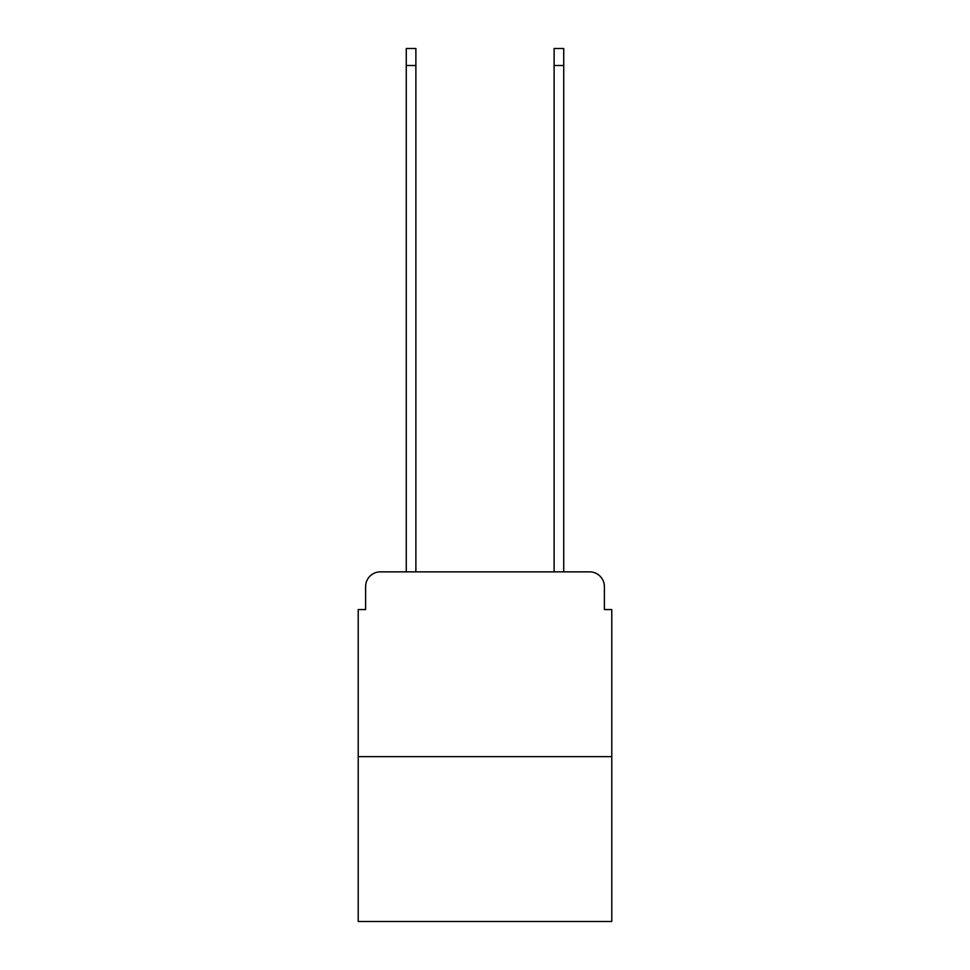 <?xml version="1.0" encoding="UTF-8"?>
<svg xmlns="http://www.w3.org/2000/svg" width="970" height="970" viewBox="0 0 970 970"><rect width="100%" height="100%" fill="white"/><g stroke="black" fill="none" stroke-linecap="round" stroke-linejoin="round"><path stroke-width="1.45" d="M365.617 586.644L365.617 609.56L365.617 586.644A14.78 14.78 0 0 1 380.398 571.851L406.272 571.851L406.272 48.5L415.887 48.5L415.887 571.851L427.346 571.851M611.779 756.661L358.221 756.661L358.221 921.5L611.779 921.5L611.779 609.56L604.383 609.56L604.383 586.644A14.78 14.78 0 0 0 589.602 571.851L380.398 571.851M358.221 756.661L358.221 609.56L365.617 609.56M542.654 571.851L554.112 571.851L554.112 48.5L563.728 48.5L563.728 571.851L589.602 571.851M604.383 609.56L604.383 586.644M406.272 65.499L415.887 65.499M563.728 65.499L554.112 65.499"/></g></svg>
